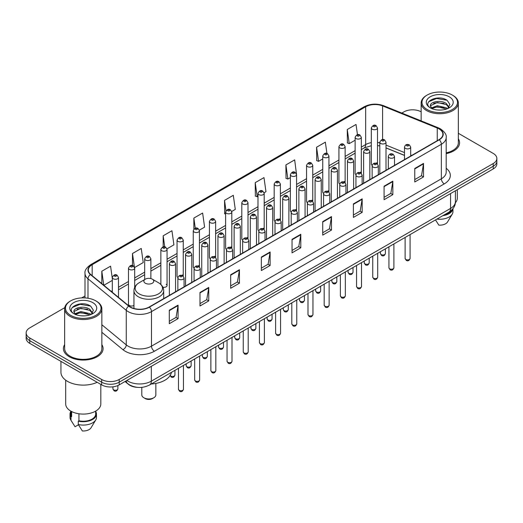 <?xml version="1.0" encoding="UTF-8"?>
<svg xmlns="http://www.w3.org/2000/svg" width="523" height="523" viewBox="0 0 523 523"><rect width="100%" height="100%" fill="white"/><g stroke="black" fill="none" stroke-linecap="round" stroke-linejoin="round"><path stroke-width="0.78" d="M360.412 172.126A3.099 1.791 0 0 1 361.315 173.316L361.321 137.294A3.099 1.791 180 0 1 359.406 138.941A3.099 1.791 180 0 1 356.026 138.556A3.099 1.791 180 0 1 355.124 137.294L355.124 173.394A3.099 1.791 0 0 0 355.993 174.636M345.134 182.664L345.134 146.636A3.099 1.791 180 0 1 343.219 148.29A3.099 1.791 180 0 1 339.839 147.904A3.099 1.791 180 0 1 338.93 146.636L338.93 182.743A3.099 1.791 0 0 0 339.806 183.985M328.032 190.823A3.099 1.791 0 0 1 328.941 192.006L328.941 155.985A3.099 1.791 180 0 1 327.032 157.639A3.099 1.791 180 0 1 323.652 157.246A3.099 1.791 180 0 1 322.743 155.985L322.743 192.085A3.099 1.791 0 0 0 323.619 193.333M311.845 200.165A3.099 1.791 0 0 1 312.754 201.355L312.754 165.327A3.099 1.791 180 0 1 310.839 166.981A3.099 1.791 180 0 1 307.465 166.595A3.099 1.791 180 0 1 306.556 165.327L306.556 201.433A3.099 1.791 0 0 0 307.426 202.676M295.658 209.514A3.099 1.791 0 0 1 296.561 210.697L296.567 174.675A3.099 1.791 180 0 1 294.652 176.329A3.099 1.791 180 0 1 291.278 175.944A3.099 1.791 180 0 1 290.37 174.675L290.37 210.782A3.099 1.791 0 0 0 291.239 212.024M280.38 220.046L280.38 184.024A3.099 1.791 180 0 1 278.465 185.678A3.099 1.791 180 0 1 275.085 185.286A3.099 1.791 180 0 1 274.183 184.024L274.183 220.124A3.099 1.791 0 0 0 275.052 221.373M263.285 228.205A3.099 1.791 0 0 1 264.187 229.394L264.193 193.366A3.099 1.791 180 0 1 262.278 195.02A3.099 1.791 180 0 1 258.898 194.634A3.099 1.791 180 0 1 257.989 193.366L257.989 229.473A3.099 1.791 0 0 0 258.865 230.715M247.091 237.553A3.099 1.791 0 0 1 248 238.736L248 202.715A3.099 1.791 180 0 1 246.091 204.369A3.099 1.791 180 0 1 242.711 203.977A3.099 1.791 180 0 1 241.803 202.715L241.803 238.815A3.099 1.791 0 0 0 242.679 240.064M230.905 246.895A3.099 1.791 0 0 1 231.813 248.085L231.813 212.063A3.099 1.791 180 0 1 229.898 213.711A3.099 1.791 180 0 1 226.524 213.325A3.099 1.791 180 0 1 225.616 212.063L225.616 248.164A3.099 1.791 0 0 0 226.485 249.406M215.626 257.434L215.626 221.406A3.099 1.791 180 0 1 213.711 223.06A3.099 1.791 180 0 1 210.338 222.674A3.099 1.791 180 0 1 209.429 221.406L209.429 257.512A3.099 1.791 0 0 0 210.298 258.754M198.531 265.592A3.099 1.791 0 0 1 199.433 266.776L199.44 230.754A3.099 1.791 180 0 1 197.524 232.408A3.099 1.791 180 0 1 194.144 232.016A3.099 1.791 180 0 1 193.242 230.754L193.242 266.854A3.099 1.791 0 0 0 194.111 268.103M182.344 274.935A3.099 1.791 0 0 1 183.246 276.124L183.246 240.096A3.099 1.791 180 0 1 181.337 241.75A3.099 1.791 180 0 1 177.957 241.365A3.099 1.791 180 0 1 177.049 240.096L177.049 276.203A3.099 1.791 0 0 0 177.925 277.445M134.686 287.375L134.686 268.136A3.099 1.791 180 0 1 132.77 269.79A3.099 1.791 180 0 1 129.397 269.404A3.099 1.791 180 0 1 128.488 268.136L128.488 304.242A3.099 1.791 0 0 0 129.397 305.504A3.099 1.791 0 0 0 133.947 305.399M376.599 162.784A3.099 1.791 0 0 1 377.501 163.967L377.508 127.945A3.099 1.791 180 0 1 375.592 129.599A3.099 1.791 180 0 1 372.219 129.214A3.099 1.791 180 0 1 371.31 127.945L371.31 164.045A3.099 1.791 0 0 0 372.18 165.294M404.501 155.442L386.013 147.963M345.128 182.658A3.099 1.791 0 0 0 344.226 181.474M280.374 220.046A3.099 1.791 0 0 0 279.472 218.862M215.62 257.427A3.099 1.791 0 0 0 214.718 256.244M162.895 287.232A3.099 1.791 0 0 0 167.059 285.551A3.099 1.791 0 0 0 166.151 284.283M137.765 387.38A12.395 7.159 180 0 1 128.475 384.346L125.036 381.509M64.76 307.661L29.778 327.862A12.395 7.159 0 0 0 26.15 332.922L26.15 338.316A12.395 7.159 0 0 0 29.778 343.382L101.665 384.882A12.395 7.159 0 0 0 119.198 384.882L493.222 168.942A12.395 7.159 0 0 0 496.85 163.882L496.85 161.182A12.395 7.159 0 0 1 493.222 166.242A12.395 7.159 0 0 0 496.85 161.182L496.85 158.482A12.395 7.159 0 0 0 493.222 153.422L458.344 133.287M26.15 332.922A12.395 7.159 0 0 0 29.778 337.982L101.665 379.482A12.395 7.159 0 0 0 119.198 379.482L119.198 382.182L493.222 166.242L119.198 382.182A12.395 7.159 0 0 1 101.665 382.182A12.395 7.159 0 0 0 119.198 382.182L119.198 384.882M29.778 337.982L29.778 340.682L101.665 382.182L29.778 340.682A12.395 7.159 0 0 1 26.15 335.622A12.395 7.159 0 0 0 29.778 340.682L29.778 343.382M64.656 344.624A19.835 11.454 0 0 0 63.42 348.612A19.835 11.454 0 0 0 69.226 356.706A19.835 11.454 0 0 0 90.845 359.19A19.835 11.454 0 0 0 103.09 348.612A19.835 11.454 0 0 0 101.848 344.624A19.835 11.454 0 0 1 103.09 348.612A19.835 11.454 0 0 1 90.845 359.19A19.835 11.454 0 0 1 69.226 356.706A19.835 11.454 0 0 1 63.42 348.612A19.835 11.454 0 0 1 64.656 344.624M439.013 128.874A13.225 7.636 180 0 1 442.889 134.274A13.225 7.636 180 0 1 439.013 139.667L149.147 307.021A13.225 7.636 180 0 1 128.965 306.007L90.695 274.451A13.225 7.636 180 0 1 88.302 270.071A13.225 7.636 180 0 1 92.179 264.671L365.662 106.777A13.225 7.636 180 0 1 382.594 105.921L437.248 128.017A13.225 7.636 180 0 1 439.013 128.874M439.248 128.736A13.552 7.825 0 0 0 437.437 127.86L382.784 105.77A13.552 7.825 0 0 0 365.427 106.646L91.943 264.54A13.552 7.825 0 0 0 90.427 274.562L128.691 306.112A13.552 7.825 0 0 0 149.382 307.158L439.248 139.804A13.552 7.825 0 0 0 439.248 128.736M169.308 310.198L169.308 323.691L178.075 318.631L178.075 305.138L169.308 310.198M169.308 321.299L176.061 317.402L178.042 305.582A3.308 1.909 -120 0 0 178.075 305.138M176.003 317.435L178.075 318.631M199.989 292.481L199.989 305.981L208.755 300.915L208.755 287.421L199.989 292.481M199.989 303.582L206.742 299.686L208.723 287.872A3.308 1.909 -120 0 0 208.755 287.421M206.683 299.718L208.755 300.915M230.669 274.771L230.669 288.265L239.436 283.204L239.436 269.705L230.669 274.771M230.669 285.872L237.422 281.969L239.403 270.156A3.308 1.909 -120 0 0 239.436 269.705M237.364 282.008L239.436 283.204M261.356 257.055L261.356 270.548L270.123 265.488L270.123 251.994L261.356 257.055M261.356 268.155L268.103 264.259L270.084 252.439A3.308 1.909 -120 0 0 270.123 251.994M268.044 264.292L270.123 265.488M414.759 168.484L414.759 181.984L423.525 176.918L423.525 163.424L414.759 168.484M414.759 179.585L421.512 175.689L423.493 163.869A3.308 1.909 -120 0 0 423.525 163.424M421.453 175.721L423.525 176.918M384.078 186.201L384.078 199.694L392.845 194.634L392.845 181.135L384.078 186.201M384.078 197.302L390.831 193.405L392.812 181.586A3.308 1.909 -120 0 0 392.845 181.135M390.773 193.438L392.845 194.634M353.398 203.911L353.398 217.411L362.164 212.351L362.164 198.851L353.398 203.911M353.398 215.012L360.151 211.115L362.132 199.302A3.308 1.909 -120 0 0 362.164 198.851M360.092 211.148L362.164 212.351M322.717 221.628L322.717 235.121L331.484 230.061L331.484 216.568L322.717 221.628M322.717 232.728L329.47 228.832L331.445 217.012A3.308 1.909 -120 0 0 331.484 216.568M329.412 228.865L331.484 230.061M292.037 239.338L292.037 252.838L300.803 247.778L300.803 234.278L292.037 239.338M292.037 250.445L298.79 246.542L300.764 234.729A3.308 1.909 -120 0 0 300.803 234.278M298.731 246.581L300.803 247.778M446.191 153.618A19.835 11.454 0 0 0 459.58 142.792A19.835 11.454 0 0 0 458.344 138.804A19.835 11.454 0 0 1 459.58 142.792A19.835 11.454 0 0 1 446.191 153.618M119.198 379.482L493.222 163.542A12.395 7.159 0 0 0 496.85 158.482M421.152 111.811A12.395 7.159 0 0 0 403.802 111.922L401.827 113.06M85.001 295.979L81.666 297.901M166.987 248.843L173.917 244.836L171.936 230.735L163.176 235.795L163.176 246.863M134.607 267.534L143.237 262.553L141.256 248.451L132.489 253.511L132.489 265.586M112.301 278.439L110.575 266.161L101.808 271.228L101.808 283.616M264.115 192.765L265.965 191.699L263.984 177.598L255.217 182.658L255.361 196.073M296.489 174.074L294.665 159.881L285.898 164.941L286.042 178.356M326.934 153.481L325.345 142.164L316.578 147.231L316.722 160.646M357.464 134.705L356.026 124.454L347.265 129.514L347.403 142.929M199.361 230.146L204.598 227.126L202.623 213.024L193.856 218.084L193.856 229.133M231.735 211.455L235.278 209.409L233.304 195.308L224.537 200.368L224.674 213.783M225.616 214.136L224.537 213.73M224.537 200.368L225.995 210.756M255.217 182.658L257.198 196.759L257.989 196.302M257.198 196.759L255.217 196.02M285.898 164.941L287.879 179.043L290.37 177.604M287.879 179.043L285.898 178.304M316.578 147.231L318.559 161.332L322.743 158.914M318.559 161.332L316.578 160.594M347.265 129.514L349.24 143.616L355.124 140.223M349.24 143.616L347.265 142.877M193.856 218.084L195.282 228.244M163.176 235.795L164.725 246.863M132.489 253.511L134.378 266.959M103.848 285.296L112.301 280.413M101.808 271.228L103.776 285.238M427.18 109.555A17.769 10.257 0 0 0 452.31 109.555A17.769 10.257 0 0 0 452.31 95.049L452.892 95.382A18.593 10.735 0 0 0 452.892 95.382A18.593 10.735 0 0 1 458.344 102.979A18.593 10.735 0 0 1 446.864 112.896A18.593 10.735 0 0 1 426.598 110.569A18.593 10.735 0 0 1 421.152 102.979A18.593 10.735 0 0 1 426.598 95.389L427.18 95.049A17.769 10.257 0 0 0 427.18 109.555M446.191 152.86A18.593 10.735 0 0 0 458.344 142.792L458.344 102.979M455.343 202.787A17.56 10.14 0 0 0 457.311 198.125L457.311 189.672M437.49 109.974L440.641 110.065M431.312 107.993L437.326 105.698L446.348 107.81L447.446 108.686M431.867 108.575L437.326 106.77L446.55 109.019M430.403 105.731L431.946 108.647M430.422 106.019C429.416 101.861 440.817 99.39 446.348 103.521L449.035 107.235M430.462 106.28L430.723 105.587L437.326 102.488L446.348 104.593L448.826 107.509M447.76 108.555L449.872 104.41L447.204 100.39C437.751 93.591 420.95 102.547 430.651 108.039L431.129 108.333M449.27 96.801A13.474 7.78 0 0 0 430.22 96.801A13.474 7.78 0 0 0 430.22 107.803A13.474 7.78 0 0 0 449.27 107.803A13.474 7.78 0 0 0 449.27 96.801M432.155 108.921L430.442 106.176M444.073 214.96A12.395 7.159 0 0 0 451.761 210.004M452.892 95.389L452.31 95.049A17.769 10.257 0 0 0 427.18 95.049M435.496 219.908L438.836 225.138A8.263 4.772 0 0 0 447.557 221.955L452.245 214.116A13.225 7.636 0 0 0 452.97 211.625L452.97 208.651M436.927 219.085A13.225 7.636 0 0 0 452.245 214.116M442.831 215.672A13.225 7.636 0 0 0 452.951 208.677M428.677 101.737L436.594 98.494L447.021 100.266M433.626 103.312L436.594 102.776L444.04 103.417M433.626 107.601L436.594 107.058L444.04 107.699M141.798 387.353L141.798 394.904A7.028 4.053 0 0 0 143.858 397.768L145.322 398.618A4.962 2.863 0 0 0 152.33 398.618L153.795 397.768A7.028 4.053 0 0 0 155.847 394.904L155.847 383.424M145.322 398.618L143.858 397.768A7.028 4.053 0 0 0 153.795 397.768M145.322 283.218A4.962 2.863 0 0 0 152.33 283.218A4.962 2.863 0 0 0 152.33 279.171L158.489 282.727A13.663 7.891 0 0 1 158.489 293.887A13.663 7.891 0 0 1 139.164 293.887A13.663 7.891 0 0 1 139.164 282.727C135.797 284.728 134.058 287.382 133.947 290.69A14.879 8.59 0 0 0 138.307 296.763A14.879 8.59 0 0 0 154.52 298.626A14.879 8.59 0 0 0 163.699 290.69C163.594 287.382 161.855 284.728 158.489 282.727L152.33 279.171A4.962 2.863 0 0 0 145.322 279.171A4.962 2.863 0 0 0 145.322 283.218M151.291 383.993A22.731 13.121 0 0 0 171.42 372.369M70.69 315.376A17.769 10.257 0 0 0 95.82 315.376A17.769 10.257 0 0 0 95.82 300.869L96.402 301.202A18.593 10.735 0 0 1 101.848 308.792A18.593 10.735 0 0 1 90.368 318.716A18.593 10.735 0 0 1 70.108 316.389A18.593 10.735 0 0 1 64.656 308.792A18.593 10.735 0 0 1 70.108 301.202L70.69 300.869A17.769 10.257 0 0 0 70.69 315.376M64.656 308.792L64.656 348.612A18.593 10.735 0 0 0 70.108 356.202A18.593 10.735 0 0 0 90.368 358.53A18.593 10.735 0 0 0 101.848 348.612L101.848 308.792M60.943 361.367L60.943 372.226A22.312 12.885 0 0 0 67.474 381.339A22.312 12.885 0 0 0 97.18 382.293M65.689 380.175L65.689 403.946A17.56 10.14 0 0 0 70.834 411.117A17.56 10.14 0 0 0 89.976 413.314A17.56 10.14 0 0 0 100.815 403.946L100.815 384.392M81 315.787L84.144 315.885M74.822 313.813L80.836 311.518L89.858 313.63L90.956 314.506M75.371 314.388L80.836 312.591L90.061 314.833M73.913 311.551L75.456 314.467M73.933 311.839C72.926 307.681 84.327 305.21 89.858 309.341L92.545 313.048M73.972 312.094L74.233 311.401L80.836 308.302L89.858 310.414L92.329 313.329M91.27 314.375L93.382 310.231L90.714 306.203C81.261 299.411 64.46 308.361 74.161 313.852L74.639 314.146M92.78 302.621A13.474 7.78 0 0 0 73.73 302.621A13.474 7.78 0 0 0 73.73 313.623A13.474 7.78 0 0 0 92.78 313.623A13.474 7.78 0 0 0 92.78 302.621M70.86 411.13L70.86 414.066A12.395 7.159 0 0 0 71.631 416.556L71.631 411.549M70.86 411.411A13.225 7.636 0 0 0 70.03 414.066L70.03 417.439A13.225 7.636 0 0 0 70.755 419.936A13.225 7.636 0 0 0 70.997 420.302L75.037 426.742L78.443 424.774M70.997 420.302L70.997 416.929L71.631 416.556M70.03 414.066A13.225 7.636 0 0 0 70.997 416.929M75.665 314.741L73.952 311.996M78.94 413.771L78.94 420.78A12.395 7.159 0 0 0 95.65 414.066L95.65 411.13M96.402 301.202L95.82 300.869A17.769 10.257 0 0 0 70.69 300.869M78.94 420.78L78.3 421.146L78.3 424.519L82.346 430.959A8.263 4.772 0 0 0 91.067 427.768L95.755 419.936A13.225 7.636 0 0 0 96.48 417.439L96.48 414.066A13.225 7.636 0 0 0 95.65 411.411M78.3 424.519A13.225 7.636 0 0 0 95.755 419.936M78.3 421.146A13.225 7.636 0 0 0 96.48 414.066M72.187 307.557L80.104 304.308L90.531 306.079M77.129 309.132L80.104 308.596L87.544 309.23M77.129 313.421L80.104 312.878L87.544 313.519M126.854 380.463A16.527 9.545 0 0 0 127.965 381.169A16.527 9.545 0 0 0 151.337 381.169L450.558 208.416A16.527 9.545 0 0 0 455.396 201.669C455.52 205.768 453.336 209.278 448.845 212.201L149.624 384.954A8.263 4.772 60 0 0 151.337 381.169L151.337 366.322M450.558 193.569L450.558 208.416A8.263 4.772 60 0 1 448.845 212.201M126.18 380.849A8.263 5.531 129.5 0 0 127.625 383.536L125.115 381.463M493.222 168.942L493.222 163.542M101.665 384.882L101.665 379.482M446.191 168.275A20.665 11.931 180 0 1 444.275 183.874L154.409 351.227A4.132 2.386 60 0 1 151.487 346.161L441.353 178.807A16.527 9.545 0 0 0 446.191 172.06L446.191 137.51A16.527 9.545 180 0 1 441.353 144.256A4.132 2.386 -120 0 0 439.248 139.804M154.409 351.227A20.665 11.931 180 0 1 125.187 351.227A20.665 11.931 180 0 1 122.872 349.632L101.848 332.301M128.691 306.112A4.132 2.765 129.5 0 0 126.259 310.335L126.259 344.886A16.527 9.545 0 0 0 128.109 346.161A16.527 9.545 0 0 0 151.487 346.161L151.487 311.61A16.527 9.545 180 0 1 126.259 310.335L87.988 278.785A16.527 9.545 180 0 1 85.001 273.313L85.001 297.914M446.191 137.51C446.747 134.927 444.844 132.051 440.497 128.874L438.326 127.815A4.132 1.935 112 0 0 437.437 127.86M438.326 127.815L383.673 105.724C376.828 103.299 370.33 103.652 364.178 106.777A4.132 2.386 60 0 1 365.427 106.646M91.943 264.54A4.132 2.386 -120 0 0 90.695 264.671C86.406 267.756 84.504 270.633 85.001 273.313M90.427 274.562A4.132 2.765 129.5 0 0 87.988 278.785L87.988 298.234M383.673 105.724A4.132 1.935 112 0 0 382.784 105.77M149.382 307.158A4.132 2.386 60 0 1 151.487 311.61L441.353 144.256L441.353 178.807A4.132 2.386 60 0 0 444.275 183.874M101.848 324.763L126.259 344.886A4.132 2.765 -50.5 0 1 122.872 349.632M92.179 264.671L92.179 275.673M437.248 128.017L437.248 140.687M382.594 105.921L382.594 139.549M411.66 155.462L410.699 155.076M404.501 152.572L386.013 145.093M379.809 142.851A13.225 7.636 0 0 0 377.508 142.472M371.31 142.635A13.225 7.636 0 0 0 365.662 144.57L361.321 147.074M365.662 106.777L365.662 144.57A7.44 4.295 60 0 1 364.119 147.976L361.321 149.591M355.124 150.657L345.134 156.423M338.93 159.999L328.941 165.765M322.743 169.347L312.754 175.113M306.556 178.689L296.567 184.462M290.37 188.038L280.38 193.804M274.183 197.387L264.193 203.153M257.989 206.729L248 212.501M241.803 216.077L231.813 221.844M225.616 225.426L215.626 231.192M209.429 234.768L199.44 240.534M193.242 244.117L183.246 249.883M177.049 253.459L167.059 259.231M160.862 262.808L150.872 268.574M144.675 272.156L134.686 277.922M128.488 281.498L118.499 287.271M112.301 290.847L111.288 291.429M292.037 239.769L300.764 234.729M322.717 222.053L331.445 217.012M353.398 204.343L362.132 199.302M384.078 186.626L392.812 181.586M414.759 168.916L423.493 163.869M261.356 257.479L270.084 252.439M230.669 275.196L239.403 270.156M199.989 292.913L208.723 287.872M169.308 310.623L178.042 305.582M410.084 258.454C409.267 260.683 407.999 261.337 406.279 260.415L405.122 258.454A2.478 1.432 0 0 0 405.848 259.467A2.478 1.432 0 0 0 408.555 259.781A2.478 1.432 0 0 0 410.084 258.454L410.084 234.579M405.41 148.375A3.099 1.791 180 0 1 404.501 147.107C405.292 144.57 406.914 143.832 409.365 144.897L410.699 147.107A3.099 1.791 180 0 1 408.79 148.761A3.099 1.791 180 0 1 405.41 148.375M408.332 145.002A1.033 0.595 0 0 0 406.874 145.002A1.033 0.595 0 0 0 406.874 145.845A1.033 0.595 0 0 0 408.332 145.845A1.033 0.595 0 0 0 408.332 145.002M393.891 267.802C393.08 270.031 391.812 270.685 390.086 269.757L388.935 267.802A2.478 1.432 0 0 0 389.661 268.815A2.478 1.432 0 0 0 392.361 269.123A2.478 1.432 0 0 0 393.891 267.802L393.891 243.927M389.223 157.724A3.099 1.791 180 0 1 388.314 156.455C389.105 153.912 390.727 153.174 393.178 154.246L394.512 156.455A3.099 1.791 180 0 1 392.603 158.109A3.099 1.791 180 0 1 389.223 157.724M392.145 154.35A1.033 0.595 0 0 0 390.681 154.35A1.033 0.595 0 0 0 390.681 155.194A1.033 0.595 0 0 0 392.145 155.194A1.033 0.595 0 0 0 392.145 154.35M377.704 277.151C376.887 279.38 375.619 280.034 373.899 279.105L372.749 277.151A2.478 1.432 0 0 0 373.474 278.158A2.478 1.432 0 0 0 376.174 278.471A2.478 1.432 0 0 0 377.704 277.151L377.704 253.276M373.036 167.066A3.099 1.791 180 0 1 372.128 165.804C372.919 163.261 374.54 162.522 376.991 163.588L378.325 165.804A3.099 1.791 180 0 1 376.41 167.458A3.099 1.791 180 0 1 373.036 167.066M375.959 163.692A1.033 0.595 0 0 0 374.494 163.692A1.033 0.595 0 0 0 374.494 164.536A1.033 0.595 0 0 0 375.959 164.536A1.033 0.595 0 0 0 375.959 163.692M361.517 286.493C360.7 288.722 359.432 289.376 357.712 288.454L356.562 286.493A2.478 1.432 0 0 0 357.287 287.506A2.478 1.432 0 0 0 359.987 287.813A2.478 1.432 0 0 0 361.517 286.493L361.517 262.618M356.849 176.414A3.099 1.791 180 0 1 355.941 175.146C356.732 172.603 358.353 171.871 360.805 172.936L362.138 175.146A3.099 1.791 180 0 1 360.223 176.8A3.099 1.791 180 0 1 356.849 176.414M359.772 173.041A1.033 0.595 0 0 0 358.307 173.041A1.033 0.595 0 0 0 358.307 173.884A1.033 0.595 0 0 0 359.772 173.884A1.033 0.595 0 0 0 359.772 173.041M345.33 295.841C344.513 298.071 343.245 298.725 341.526 297.796L340.368 295.841A2.478 1.432 0 0 0 341.094 296.855A2.478 1.432 0 0 0 343.801 297.162A2.478 1.432 0 0 0 345.33 295.841L345.33 271.967M340.656 185.763A3.099 1.791 180 0 1 339.754 184.495C340.545 181.952 342.166 181.213 344.611 182.285L345.951 184.495A3.099 1.791 180 0 1 344.036 186.149A3.099 1.791 180 0 1 340.656 185.763M343.578 182.383A1.033 0.595 0 0 0 342.12 182.383A1.033 0.595 0 0 0 342.12 183.227A1.033 0.595 0 0 0 343.578 183.227A1.033 0.595 0 0 0 343.578 182.383M329.144 305.184C328.326 307.419 327.058 308.067 325.339 307.145L324.182 305.184A2.478 1.432 0 0 0 324.907 306.197A2.478 1.432 0 0 0 327.614 306.511A2.478 1.432 0 0 0 329.144 305.184L329.144 281.309M324.469 195.105A3.099 1.791 180 0 1 323.56 193.843C324.352 191.3 325.973 190.562 328.424 191.627L329.758 193.843A3.099 1.791 180 0 1 327.849 195.491A3.099 1.791 180 0 1 324.469 195.105M327.391 191.732A1.033 0.595 0 0 0 325.934 191.732A1.033 0.595 0 0 0 325.934 192.575A1.033 0.595 0 0 0 327.391 192.575A1.033 0.595 0 0 0 327.391 191.732M312.95 314.532C312.139 316.761 310.871 317.415 309.145 316.493L307.995 314.532A2.478 1.432 0 0 0 308.72 315.546A2.478 1.432 0 0 0 311.42 315.853A2.478 1.432 0 0 0 312.95 314.532L312.95 290.657M308.282 204.454A3.099 1.791 180 0 1 307.374 203.186C308.165 200.642 309.786 199.91 312.238 200.976L313.571 203.186A3.099 1.791 180 0 1 311.662 204.839A3.099 1.791 180 0 1 308.282 204.454M311.205 201.08A1.033 0.595 0 0 0 309.74 201.08A1.033 0.595 0 0 0 309.74 201.924A1.033 0.595 0 0 0 311.205 201.924A1.033 0.595 0 0 0 311.205 201.08M296.763 323.881C295.946 326.11 294.678 326.764 292.958 325.836L291.808 323.881A2.478 1.432 0 0 0 292.534 324.894A2.478 1.432 0 0 0 295.234 325.201A2.478 1.432 0 0 0 296.763 323.881L296.763 300.006M292.096 213.796A3.099 1.791 180 0 1 291.187 212.534C291.978 209.991 293.599 209.252 296.051 210.324L297.384 212.534A3.099 1.791 180 0 1 295.469 214.188A3.099 1.791 180 0 1 292.096 213.796M295.018 210.423A1.033 0.595 0 0 0 293.553 210.423A1.033 0.595 0 0 0 293.553 211.266A1.033 0.595 0 0 0 295.018 211.266A1.033 0.595 0 0 0 295.018 210.423M280.576 333.223C279.759 335.452 278.491 336.106 276.772 335.184L275.621 333.223A2.478 1.432 0 0 0 276.347 334.236A2.478 1.432 0 0 0 279.047 334.55A2.478 1.432 0 0 0 280.576 333.223L280.576 309.348M275.909 223.144A3.099 1.791 180 0 1 275 221.876C275.791 219.333 277.412 218.601 279.864 219.667L281.197 221.876A3.099 1.791 180 0 1 279.282 223.53A3.099 1.791 180 0 1 275.909 223.144M278.831 219.771A1.033 0.595 0 0 0 277.367 219.771A1.033 0.595 0 0 0 277.367 220.614A1.033 0.595 0 0 0 278.831 220.614A1.033 0.595 0 0 0 278.831 219.771M264.39 342.572C263.572 344.801 262.304 345.455 260.585 344.526L259.428 342.572A2.478 1.432 0 0 0 260.153 343.585A2.478 1.432 0 0 0 262.86 343.892A2.478 1.432 0 0 0 264.39 342.572L264.39 318.697M259.715 232.493A3.099 1.791 180 0 1 258.807 231.225C259.604 228.682 261.225 227.943 263.67 229.015L265.011 231.225A3.099 1.791 180 0 1 263.095 232.879A3.099 1.791 180 0 1 259.715 232.493M262.638 229.12A1.033 0.595 0 0 0 261.18 229.12A1.033 0.595 0 0 0 261.18 229.963A1.033 0.595 0 0 0 262.638 229.963A1.033 0.595 0 0 0 262.638 229.12M248.203 351.92C247.386 354.149 246.117 354.803 244.398 353.875L243.241 351.92A2.478 1.432 0 0 0 243.966 352.927A2.478 1.432 0 0 0 246.673 353.241A2.478 1.432 0 0 0 248.203 351.92L248.203 328.045M243.528 241.835A3.099 1.791 180 0 1 242.62 240.573C243.411 238.03 245.032 237.292 247.484 238.357L248.817 240.573A3.099 1.791 180 0 1 246.908 242.227A3.099 1.791 180 0 1 243.528 241.835M246.451 238.462A1.033 0.595 0 0 0 244.993 238.462A1.033 0.595 0 0 0 244.993 239.305A1.033 0.595 0 0 0 246.451 239.305A1.033 0.595 0 0 0 246.451 238.462M232.009 361.262C231.199 363.492 229.93 364.145 228.205 363.224L227.054 361.262A2.478 1.432 0 0 0 227.78 362.276A2.478 1.432 0 0 0 230.48 362.583A2.478 1.432 0 0 0 232.009 361.262L232.009 337.387M227.342 251.184A3.099 1.791 180 0 1 226.433 249.916C227.224 247.372 228.845 246.64 231.297 247.706L232.63 249.916A3.099 1.791 180 0 1 230.721 251.57A3.099 1.791 180 0 1 227.342 251.184M230.264 247.81A1.033 0.595 0 0 0 228.799 247.81A1.033 0.595 0 0 0 228.799 248.654A1.033 0.595 0 0 0 230.264 248.654A1.033 0.595 0 0 0 230.264 247.81M215.822 370.611C215.005 372.84 213.737 373.494 212.018 372.566L210.867 370.611A2.478 1.432 0 0 0 211.593 371.624A2.478 1.432 0 0 0 214.293 371.931A2.478 1.432 0 0 0 215.822 370.611L215.822 346.736M211.155 260.526A3.099 1.791 180 0 1 210.246 259.264C211.037 256.721 212.658 255.982 215.11 257.055L216.444 259.264A3.099 1.791 180 0 1 214.528 260.918A3.099 1.791 180 0 1 211.155 260.526M214.077 257.153A1.033 0.595 0 0 0 212.613 257.153A1.033 0.595 0 0 0 212.613 257.996A1.033 0.595 0 0 0 214.077 257.996A1.033 0.595 0 0 0 214.077 257.153M199.636 379.953C198.818 382.189 197.55 382.836 195.831 381.914L194.674 379.953A2.478 1.432 0 0 0 195.406 380.966A2.478 1.432 0 0 0 198.106 381.28A2.478 1.432 0 0 0 199.636 379.953L199.636 356.078M194.968 269.875A3.099 1.791 180 0 1 194.059 268.613C194.85 266.07 196.471 265.331 198.923 266.397L200.257 268.613A3.099 1.791 180 0 1 198.341 270.26A3.099 1.791 180 0 1 194.968 269.875M197.89 266.501A1.033 0.595 0 0 0 196.426 266.501A1.033 0.595 0 0 0 196.426 267.345A1.033 0.595 0 0 0 197.89 267.345A1.033 0.595 0 0 0 197.89 266.501M183.449 389.302C182.632 391.531 181.363 392.185 179.644 391.263L178.487 389.302A2.478 1.432 0 0 0 179.212 390.315A2.478 1.432 0 0 0 181.919 390.622A2.478 1.432 0 0 0 183.449 389.302L183.449 365.427M178.774 279.223A3.099 1.791 180 0 1 177.866 277.955C178.663 275.412 180.285 274.673 182.73 275.745L184.07 277.955A3.099 1.791 180 0 1 182.154 279.609A3.099 1.791 180 0 1 178.774 279.223M181.697 275.85A1.033 0.595 0 0 0 180.239 275.85A1.033 0.595 0 0 0 180.239 276.693A1.033 0.595 0 0 0 181.697 276.693A1.033 0.595 0 0 0 181.697 275.85M381.156 254.557A2.478 1.432 0 0 0 383.862 254.871A2.478 1.432 0 0 0 385.392 253.544C384.575 255.773 383.307 256.427 381.587 255.505L380.43 253.544A2.478 1.432 0 0 0 381.156 254.557M386.013 170.269L386.013 142.204A3.099 1.791 180 0 1 384.098 143.851A3.099 1.791 180 0 1 380.718 143.465A3.099 1.791 180 0 1 379.809 142.204L379.809 173.852M382.182 140.935A1.033 0.595 0 0 0 383.64 140.935A1.033 0.595 0 0 0 383.64 140.092A1.033 0.595 0 0 0 382.182 140.092A1.033 0.595 0 0 0 382.182 140.935M364.969 263.906A2.478 1.432 0 0 0 367.669 264.213A2.478 1.432 0 0 0 369.205 262.892C368.388 265.122 367.12 265.776 365.4 264.854L364.243 262.892A2.478 1.432 0 0 0 364.969 263.906M369.82 179.618L369.82 151.546A3.099 1.791 180 0 1 367.911 153.2A3.099 1.791 180 0 1 364.531 152.814A3.099 1.791 180 0 1 363.622 151.546L363.622 183.194M365.995 150.284A1.033 0.595 0 0 0 367.453 150.284A1.033 0.595 0 0 0 367.453 149.441A1.033 0.595 0 0 0 365.995 149.441A1.033 0.595 0 0 0 365.995 150.284M348.782 273.248A2.478 1.432 0 0 0 351.482 273.562A2.478 1.432 0 0 0 353.012 272.241C352.195 274.47 350.933 275.124 349.207 274.196L348.057 272.241A2.478 1.432 0 0 0 348.782 273.248M353.633 188.966L353.633 160.894A3.099 1.791 180 0 1 351.724 162.548A3.099 1.791 180 0 1 348.344 162.156A3.099 1.791 180 0 1 347.435 160.894L347.435 192.542M349.802 159.626A1.033 0.595 0 0 0 351.266 159.626A1.033 0.595 0 0 0 351.266 158.783A1.033 0.595 0 0 0 349.802 158.783A1.033 0.595 0 0 0 349.802 159.626M332.595 282.597A2.478 1.432 0 0 0 335.295 282.91A2.478 1.432 0 0 0 336.825 281.583C336.008 283.812 334.74 284.466 333.02 283.544L331.87 281.583A2.478 1.432 0 0 0 332.595 282.597M337.446 198.309L337.446 170.237A3.099 1.791 180 0 1 335.531 171.89A3.099 1.791 180 0 1 332.157 171.505A3.099 1.791 180 0 1 331.249 170.237L331.249 201.891M333.615 168.975A1.033 0.595 0 0 0 335.08 168.975A1.033 0.595 0 0 0 335.08 168.131A1.033 0.595 0 0 0 333.615 168.131A1.033 0.595 0 0 0 333.615 168.975M316.408 291.945A2.478 1.432 0 0 0 319.108 292.252A2.478 1.432 0 0 0 320.638 290.932C319.821 293.161 318.553 293.815 316.833 292.887L315.676 290.932A2.478 1.432 0 0 0 316.408 291.945M321.259 207.657L321.259 179.585A3.099 1.791 180 0 1 319.344 181.239A3.099 1.791 180 0 1 315.964 180.853A3.099 1.791 180 0 1 315.062 179.585L315.062 211.233M317.428 178.317A1.033 0.595 0 0 0 318.886 178.317A1.033 0.595 0 0 0 318.886 177.474A1.033 0.595 0 0 0 317.428 177.474A1.033 0.595 0 0 0 317.428 178.317M300.215 301.287A2.478 1.432 0 0 0 302.922 301.601A2.478 1.432 0 0 0 304.451 300.28C303.634 302.51 302.366 303.157 300.647 302.235L299.489 300.28A2.478 1.432 0 0 0 300.215 301.287M305.072 216.999L305.072 188.934A3.099 1.791 180 0 1 303.157 190.588A3.099 1.791 180 0 1 299.777 190.195A3.099 1.791 180 0 1 298.868 188.934L298.868 220.582M301.241 187.665A1.033 0.595 0 0 0 302.699 187.665A1.033 0.595 0 0 0 302.699 186.822A1.033 0.595 0 0 0 301.241 186.822A1.033 0.595 0 0 0 301.241 187.665M284.028 310.636A2.478 1.432 0 0 0 286.728 310.943A2.478 1.432 0 0 0 288.265 309.623C287.447 311.852 286.179 312.506 284.46 311.584L283.303 309.623A2.478 1.432 0 0 0 284.028 310.636M288.879 226.348L288.879 198.276A3.099 1.791 180 0 1 286.97 199.93A3.099 1.791 180 0 1 283.59 199.544A3.099 1.791 180 0 1 282.682 198.276L282.682 229.93M285.055 197.014A1.033 0.595 0 0 0 286.512 197.014A1.033 0.595 0 0 0 286.512 196.171A1.033 0.595 0 0 0 285.055 196.171A1.033 0.595 0 0 0 285.055 197.014M267.841 319.984A2.478 1.432 0 0 0 270.541 320.292A2.478 1.432 0 0 0 272.071 318.971C271.254 321.2 269.986 321.854 268.266 320.926L267.116 318.971A2.478 1.432 0 0 0 267.841 319.984M272.692 235.696L272.692 207.624A3.099 1.791 180 0 1 270.783 209.278A3.099 1.791 180 0 1 267.403 208.886A3.099 1.791 180 0 1 266.495 207.624L266.495 239.273M268.861 206.356A1.033 0.595 0 0 0 270.326 206.356A1.033 0.595 0 0 0 270.326 205.513A1.033 0.595 0 0 0 268.861 205.513A1.033 0.595 0 0 0 268.861 206.356M251.655 329.327A2.478 1.432 0 0 0 254.355 329.64A2.478 1.432 0 0 0 255.884 328.313C255.067 330.543 253.799 331.196 252.079 330.275L250.929 328.313A2.478 1.432 0 0 0 251.655 329.327M256.505 245.039L256.505 216.973A3.099 1.791 180 0 1 254.59 218.621A3.099 1.791 180 0 1 251.217 218.235A3.099 1.791 180 0 1 250.308 216.973L250.308 248.621M252.674 215.705A1.033 0.595 0 0 0 254.139 215.705A1.033 0.595 0 0 0 254.139 214.861A1.033 0.595 0 0 0 252.674 214.861A1.033 0.595 0 0 0 252.674 215.705M235.468 338.675A2.478 1.432 0 0 0 238.168 338.982A2.478 1.432 0 0 0 239.697 337.662C238.88 339.891 237.612 340.545 235.893 339.623L234.735 337.662A2.478 1.432 0 0 0 235.468 338.675M240.319 254.387L240.319 226.315A3.099 1.791 180 0 1 238.403 227.969A3.099 1.791 180 0 1 235.023 227.583A3.099 1.791 180 0 1 234.121 226.315L234.121 257.963M236.488 225.053A1.033 0.595 0 0 0 237.945 225.053A1.033 0.595 0 0 0 237.945 224.21A1.033 0.595 0 0 0 236.488 224.21A1.033 0.595 0 0 0 236.488 225.053M219.274 348.017A2.478 1.432 0 0 0 221.981 348.331A2.478 1.432 0 0 0 223.511 347.01C222.693 349.24 221.425 349.894 219.706 348.965L218.549 347.01A2.478 1.432 0 0 0 219.274 348.017M224.132 263.736L224.132 235.664A3.099 1.791 180 0 1 222.216 237.318A3.099 1.791 180 0 1 218.836 236.926A3.099 1.791 180 0 1 217.928 235.664L217.928 267.312M220.301 234.396A1.033 0.595 0 0 0 221.759 234.396A1.033 0.595 0 0 0 221.759 233.552A1.033 0.595 0 0 0 220.301 233.552A1.033 0.595 0 0 0 220.301 234.396M203.087 357.366A2.478 1.432 0 0 0 205.787 357.68A2.478 1.432 0 0 0 207.324 356.353C206.507 358.582 205.238 359.236 203.519 358.314L202.362 356.353A2.478 1.432 0 0 0 203.087 357.366M207.938 273.078L207.938 245.006A3.099 1.791 180 0 1 206.029 246.66A3.099 1.791 180 0 1 202.649 246.274A3.099 1.791 180 0 1 201.741 245.006L201.741 276.66M204.114 243.744A1.033 0.595 0 0 0 205.572 243.744A1.033 0.595 0 0 0 205.572 242.901A1.033 0.595 0 0 0 204.114 242.901A1.033 0.595 0 0 0 204.114 243.744M186.901 366.715A2.478 1.432 0 0 0 189.601 367.022A2.478 1.432 0 0 0 191.13 365.701C190.313 367.93 189.045 368.584 187.326 367.656L186.175 365.701A2.478 1.432 0 0 0 186.901 366.715M191.751 282.427L191.751 254.355A3.099 1.791 180 0 1 189.842 256.009A3.099 1.791 180 0 1 186.463 255.623A3.099 1.791 180 0 1 185.554 254.355L185.554 286.003M187.92 253.086A1.033 0.595 0 0 0 189.385 253.086A1.033 0.595 0 0 0 189.385 252.243A1.033 0.595 0 0 0 187.92 252.243A1.033 0.595 0 0 0 187.92 253.086M170.125 375.521A2.478 1.432 0 0 0 170.714 376.057A2.478 1.432 0 0 0 173.414 376.37A2.478 1.432 0 0 0 174.944 375.043C174.126 377.279 172.858 377.926 171.139 377.005L169.988 375.043M175.565 291.769L175.565 263.703A3.099 1.791 180 0 1 173.649 265.357A3.099 1.791 180 0 1 170.276 264.965A3.099 1.791 180 0 1 169.367 263.703L169.367 295.351M171.734 262.435A1.033 0.595 0 0 0 173.198 262.435A1.033 0.595 0 0 0 173.198 261.592A1.033 0.595 0 0 0 171.734 261.592A1.033 0.595 0 0 0 171.734 262.435M373.677 126.677A1.033 0.595 0 0 0 375.141 126.677A1.033 0.595 0 0 0 375.141 125.834A1.033 0.595 0 0 0 373.677 125.834A1.033 0.595 0 0 0 373.677 126.677M357.49 136.026A1.033 0.595 0 0 0 358.948 136.026A1.033 0.595 0 0 0 358.948 135.182A1.033 0.595 0 0 0 357.49 135.182A1.033 0.595 0 0 0 357.49 136.026M341.303 145.374A1.033 0.595 0 0 0 342.761 145.374A1.033 0.595 0 0 0 342.761 144.531A1.033 0.595 0 0 0 341.303 144.531A1.033 0.595 0 0 0 341.303 145.374M325.11 154.716A1.033 0.595 0 0 0 326.574 154.716A1.033 0.595 0 0 0 326.574 153.873A1.033 0.595 0 0 0 325.11 153.873A1.033 0.595 0 0 0 325.11 154.716M308.923 164.065A1.033 0.595 0 0 0 310.387 164.065A1.033 0.595 0 0 0 310.387 163.222A1.033 0.595 0 0 0 308.923 163.222A1.033 0.595 0 0 0 308.923 164.065M292.736 173.414A1.033 0.595 0 0 0 294.201 173.414A1.033 0.595 0 0 0 294.201 172.57A1.033 0.595 0 0 0 292.736 172.57A1.033 0.595 0 0 0 292.736 173.414M276.549 182.756A1.033 0.595 0 0 0 278.007 182.756A1.033 0.595 0 0 0 278.007 181.912A1.033 0.595 0 0 0 276.549 181.912A1.033 0.595 0 0 0 276.549 182.756M260.362 192.104A1.033 0.595 0 0 0 261.82 192.104A1.033 0.595 0 0 0 261.82 191.261A1.033 0.595 0 0 0 260.362 191.261A1.033 0.595 0 0 0 260.362 192.104M244.169 201.447A1.033 0.595 0 0 0 245.633 201.447A1.033 0.595 0 0 0 245.633 200.603A1.033 0.595 0 0 0 244.169 200.603A1.033 0.595 0 0 0 244.169 201.447M227.982 210.795A1.033 0.595 0 0 0 229.447 210.795A1.033 0.595 0 0 0 229.447 209.952A1.033 0.595 0 0 0 227.982 209.952A1.033 0.595 0 0 0 227.982 210.795M211.795 220.144A1.033 0.595 0 0 0 213.26 220.144A1.033 0.595 0 0 0 213.26 219.3A1.033 0.595 0 0 0 211.795 219.3A1.033 0.595 0 0 0 211.795 220.144M195.609 229.486A1.033 0.595 0 0 0 197.066 229.486A1.033 0.595 0 0 0 197.066 228.643A1.033 0.595 0 0 0 195.609 228.643A1.033 0.595 0 0 0 195.609 229.486M179.422 238.834A1.033 0.595 0 0 0 180.88 238.834A1.033 0.595 0 0 0 180.88 237.991A1.033 0.595 0 0 0 179.422 237.991A1.033 0.595 0 0 0 179.422 238.834M167.059 285.551L167.059 249.445A3.099 1.791 180 0 1 165.15 251.099A3.099 1.791 180 0 1 161.77 250.713A3.099 1.791 180 0 1 160.862 249.445L160.862 284.479M163.228 248.183A1.033 0.595 0 0 0 164.693 248.183A1.033 0.595 0 0 0 164.693 247.333A1.033 0.595 0 0 0 163.228 247.333A1.033 0.595 0 0 0 163.228 248.183M150.872 278.589L150.872 258.793A3.099 1.791 180 0 1 148.957 260.447A3.099 1.791 180 0 1 145.584 260.055A3.099 1.791 180 0 1 144.675 258.793L144.675 279.544M147.041 257.525A1.033 0.595 0 0 0 148.506 257.525A1.033 0.595 0 0 0 148.506 256.682A1.033 0.595 0 0 0 147.041 256.682A1.033 0.595 0 0 0 147.041 257.525M130.855 266.874A1.033 0.595 0 0 0 132.319 266.874A1.033 0.595 0 0 0 132.319 266.03A1.033 0.595 0 0 0 130.855 266.03A1.033 0.595 0 0 0 130.855 266.874M113.641 389.844A2.478 1.432 0 0 0 116.348 390.151A2.478 1.432 0 0 0 117.878 388.831C117.06 391.06 115.792 391.714 114.073 390.786L112.916 388.831A2.478 1.432 0 0 0 113.641 389.844M118.499 297.371L118.499 277.484A3.099 1.791 180 0 1 116.583 279.138A3.099 1.791 180 0 1 113.203 278.746A3.099 1.791 180 0 1 112.301 277.484L112.301 292.265M114.668 276.216A1.033 0.595 0 0 0 116.126 276.216A1.033 0.595 0 0 0 116.126 275.373A1.033 0.595 0 0 0 114.668 275.373A1.033 0.595 0 0 0 114.668 276.216M149.624 384.954C142.975 388.295 136.326 388.295 129.671 384.954L127.625 383.536M455.396 201.669L455.396 190.777M364.178 106.777L90.695 264.671M379.809 145.891L377.508 145.59M371.31 145.721L364.119 147.976M355.124 153.167L345.134 158.94M338.93 162.516L328.941 168.282M322.743 171.864L312.754 177.63M306.556 181.206L296.567 186.979M290.37 190.555L280.38 196.321M274.183 199.904L264.193 205.67M257.989 209.246L248 215.012M241.803 218.594L231.813 224.36M225.616 227.936L215.626 233.709M209.429 237.285L199.44 243.051M193.242 246.634L183.246 252.4M177.049 255.976L167.059 261.742M160.862 265.324L150.872 271.091M144.675 274.673L134.686 280.439M128.488 284.015L118.499 289.781M404.501 155.351L386.013 147.872M421.152 120.872L421.152 102.979M163.699 298.62L163.699 290.69M133.947 308.472L133.947 290.69M145.322 279.171L139.164 282.727M72.096 422.179L70.755 419.936M405.122 258.454L405.122 237.442M404.501 159.593L404.501 147.107M410.699 156.017L410.699 147.107M388.935 267.802L388.935 246.791M388.314 168.942L388.314 156.455M394.512 165.36L394.512 156.455M372.749 277.151L372.749 256.133M372.128 178.284L372.128 165.804M378.325 174.708L378.325 165.804M356.562 286.493L356.562 265.481M355.941 187.633L355.941 175.146M362.138 184.057L362.138 175.146M340.368 295.841L340.368 274.83M339.754 196.981L339.754 184.495M345.951 193.399L345.951 184.495M324.182 305.184L324.182 284.172M323.56 206.324L323.56 193.843M329.758 202.747L329.758 193.843M307.995 314.532L307.995 293.521M307.374 215.672L307.374 203.186M313.571 212.096L313.571 203.186M291.808 323.881L291.808 302.869M291.187 225.021L291.187 212.534M297.384 221.438L297.384 212.534M275.621 333.223L275.621 312.211M275 234.363L275 221.876M281.197 230.787L281.197 221.876M259.428 342.572L259.428 321.56M258.807 243.711L258.807 231.225M265.011 240.129L265.011 231.225M243.241 351.92L243.241 330.902M242.62 253.054L242.62 240.573M248.817 249.478L248.817 240.573M227.054 361.262L227.054 340.251M226.433 262.402L226.433 249.916M232.63 258.826L232.63 249.916M210.867 370.611L210.867 349.599M210.246 271.751L210.246 259.264M216.444 268.168L216.444 259.264M194.674 379.953L194.674 358.941M194.059 281.093L194.059 268.613M200.257 277.517L200.257 268.613M178.487 389.302L178.487 368.29M177.866 290.442L177.866 277.955M184.07 286.866L184.07 277.955M385.392 253.544L385.392 248.837M386.013 142.204L384.673 139.987C382.875 138.693 381.254 139.425 379.809 142.204M380.43 253.544L380.43 251.7M369.205 262.892L369.205 258.185M369.82 151.546L368.486 149.336C366.688 148.035 365.067 148.774 363.622 151.546M364.243 262.892L364.243 261.042M353.012 272.241L353.012 267.528M353.633 160.894L352.299 158.685C350.502 157.384 348.88 158.123 347.435 160.894M348.057 272.241L348.057 270.391M336.825 281.583L336.825 276.876M337.446 170.237L336.112 168.027C334.315 166.732 332.693 167.465 331.249 170.237M331.87 281.583L331.87 279.74M320.638 290.932L320.638 286.218M321.259 179.585L319.919 177.375C318.121 176.074 316.507 176.813 315.062 179.585M315.676 290.932L315.676 289.082M304.451 300.28L304.451 295.567M305.072 188.934L303.732 186.718C301.934 185.423 300.313 186.162 298.868 188.934M299.489 300.28L299.489 298.43M288.265 309.623L288.265 304.916M288.879 198.276L287.545 196.066C285.748 194.765 284.126 195.504 282.682 198.276M283.303 309.623L283.303 307.779M272.071 318.971L272.071 314.258M272.692 207.624L271.359 205.415C269.561 204.114 267.939 204.853 266.495 207.624M267.116 318.971L267.116 317.121M255.884 328.313L255.884 323.606M256.505 216.973L255.172 214.757C253.374 213.462 251.753 214.195 250.308 216.973M250.929 328.313L250.929 326.47M239.697 337.662L239.697 332.948M240.319 226.315L238.978 224.106C237.181 222.805 235.566 223.543 234.121 226.315M234.735 337.662L234.735 335.812M223.511 347.01L223.511 342.297M224.132 235.664L222.791 233.454C220.994 232.153 219.372 232.892 217.928 235.664M218.549 347.01L218.549 345.16M207.324 356.353L207.324 351.646M207.938 245.006L206.605 242.796C204.807 241.502 203.186 242.234 201.741 245.006M202.362 356.353L202.362 354.509M191.13 365.701L191.13 360.988M191.751 254.355L190.418 252.145C188.62 250.844 186.999 251.583 185.554 254.355M186.175 365.701L186.175 363.851M174.944 375.043L174.944 370.336M175.565 263.703L174.231 261.487C172.433 260.192 170.812 260.931 169.367 263.703M377.508 127.945L376.174 125.736C374.376 124.435 372.755 125.174 371.31 127.945M361.321 137.294L359.981 135.078C358.183 133.783 356.562 134.522 355.124 137.294M345.134 146.636L343.794 144.426C341.996 143.125 340.375 143.864 338.93 146.636M328.941 155.985L327.607 153.775C325.809 152.474 324.188 153.213 322.743 155.985M312.754 165.327L311.42 163.117C309.623 161.823 308.001 162.555 306.556 165.327M296.567 174.675L295.234 172.466C293.436 171.165 291.814 171.904 290.37 174.675M280.38 184.024L279.04 181.808C277.242 180.513 275.621 181.252 274.183 184.024M264.193 193.366L262.853 191.156C261.055 189.862 259.434 190.594 257.989 193.366M248 202.715L246.666 200.505C244.869 199.204 243.247 199.943 241.803 202.715M231.813 212.063L230.48 209.847C228.682 208.553 227.06 209.292 225.616 212.063M215.626 221.406L214.293 219.196C212.495 217.895 210.874 218.634 209.429 221.406M199.44 230.754L198.099 228.544C196.302 227.244 194.68 227.982 193.242 230.754M183.246 240.096L181.912 237.887C180.115 236.592 178.493 237.324 177.049 240.096M167.059 249.445L165.726 247.235C163.928 245.934 162.307 246.673 160.862 249.445M150.872 258.793L149.539 256.577C147.741 255.283 146.12 256.022 144.675 258.793M134.686 268.136L133.352 265.926C131.554 264.631 129.933 265.364 128.488 268.136M117.878 388.831L117.878 385.543M118.499 277.484L117.159 275.275C115.361 273.974 113.739 274.712 112.301 277.484M112.916 388.831L112.916 386.83"/></g></svg>
